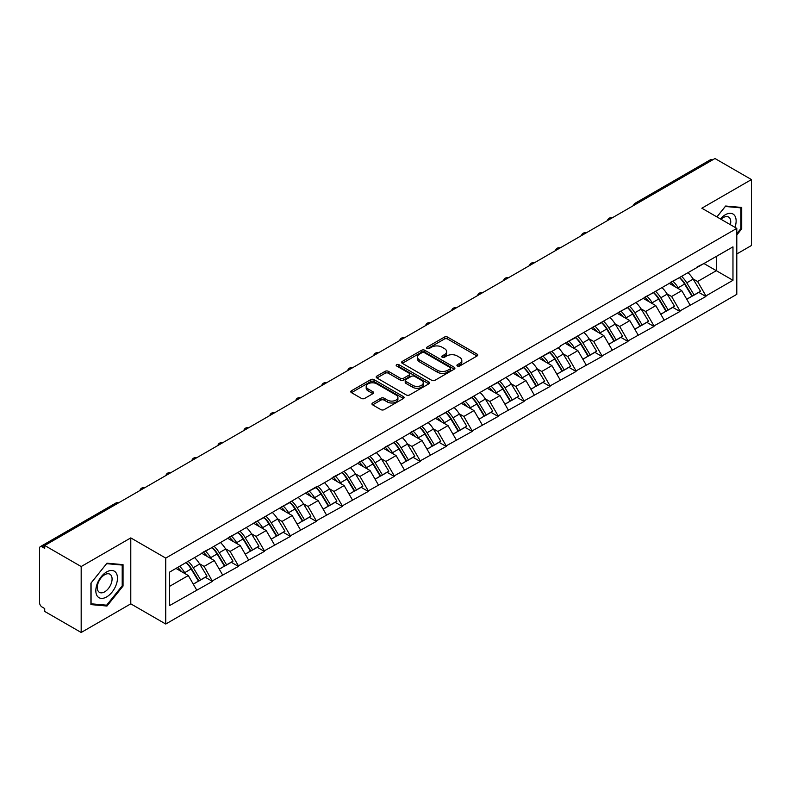<?xml version="1.0" encoding="UTF-8"?>
<svg xmlns="http://www.w3.org/2000/svg" width="791" height="791" viewBox="0 0 791 791"><rect width="100%" height="100%" fill="white"/><g stroke="black" fill="none" stroke-linecap="round" stroke-linejoin="round"><path stroke-width="1.19" d="M457.396 366.015A1.622 0.929 0 0 0 459.69 366.015L477.052 355.99A2.314 1.335 0 0 0 477.724 355.05A2.314 1.335 0 0 0 477.052 354.111L447.637 337.124A2.314 1.335 0 0 0 444.364 337.124L427.002 347.15A1.622 0.929 0 0 0 426.527 347.813A1.622 0.929 0 0 0 427.002 348.465A1.622 0.929 0 0 0 429.286 348.465L431.54 347.17A7.396 4.271 0 0 1 441.991 347.17L444.443 348.584A7.396 4.271 0 0 1 446.608 351.609A7.396 4.271 0 0 1 444.443 354.625L442.199 355.92A1.622 0.929 0 0 0 441.724 356.583A1.622 0.929 0 0 0 442.199 357.245A1.622 0.929 0 0 0 444.483 357.245L446.737 355.95A7.396 4.271 0 0 1 457.188 355.95L459.64 357.364A7.396 4.271 0 0 1 461.806 360.38A7.396 4.271 0 0 1 459.64 363.395L457.396 364.7A1.622 0.929 0 0 0 456.921 365.363A1.622 0.929 0 0 0 457.396 366.015L457.396 364.7M372.62 402.975A2.314 1.335 0 0 0 371.948 403.924A2.314 1.335 0 0 0 372.62 404.863L380.876 409.629A2.314 1.335 0 0 0 384.149 409.629L403.43 398.496A2.314 1.335 0 0 0 404.102 397.557A2.314 1.335 0 0 0 403.43 396.607L374.014 379.631A2.314 1.335 0 0 0 370.742 379.631L351.461 390.764A2.314 1.335 0 0 0 350.789 391.703A2.314 1.335 0 0 0 351.461 392.652L361.428 398.407A2.314 1.335 0 0 0 364.7 398.407L372.947 393.641A2.314 1.335 0 0 0 373.629 392.692A2.314 1.335 0 0 0 372.947 391.753L368.003 388.895A6.18 3.569 0 0 1 366.193 386.374A6.18 3.569 0 0 1 370.01 383.081A6.18 3.569 0 0 1 376.753 383.853L396.113 395.035A6.18 3.569 0 0 1 397.922 397.557A6.18 3.569 0 0 1 394.106 400.849A6.18 3.569 0 0 1 387.372 400.078L384.149 398.219A2.314 1.335 0 0 0 380.876 398.219L372.62 402.975L372.62 404.863M130.782 537.9L81.176 566.544L44.711 545.493L714.985 158.516L751.45 179.567L701.835 208.211L736.797 228.391L165.744 558.09L130.782 537.9L130.782 603.84L165.744 624.03L165.744 558.09M431.698 380.293A2.314 1.335 0 0 0 434.971 380.293L454.252 369.16A2.314 1.335 0 0 0 454.924 368.21A2.314 1.335 0 0 0 454.252 367.271L424.836 350.284A2.314 1.335 0 0 0 421.563 350.284L402.283 361.418A2.314 1.335 0 0 0 401.61 362.367A2.314 1.335 0 0 0 402.283 363.306L431.698 380.293M397.29 366.371A1.622 0.929 0 0 1 398.931 366.599L428.811 383.843L409.56 394.956A2.314 1.335 0 0 1 406.287 394.956L376.872 377.979L376.872 376.091A2.314 1.335 0 0 0 376.2 377.03A2.314 1.335 0 0 0 376.872 377.979M376.872 376.091L385.128 371.325A2.314 1.335 0 0 1 388.391 371.325L400.325 378.217A2.314 1.335 0 0 0 403.588 378.217L409.066 375.053A2.314 1.335 0 0 0 409.738 374.113A2.314 1.335 0 0 0 409.066 373.164L396.647 365.996A1.622 0.929 0 0 1 396.172 365.333A1.622 0.929 0 0 1 397.171 364.473A1.622 0.929 0 0 1 398.931 364.671L428.841 381.944A2.314 1.335 0 0 1 429.513 382.884A2.314 1.335 0 0 1 428.841 383.823L428.841 381.944M165.744 624.03L736.797 294.331L736.797 228.391M186.172 562.539A15.771 9.106 -120 0 1 191.57 568.858L198.927 580.99L205.334 577.292L212.443 581.395L204.127 566.405L199.51 563.736M212.443 581.395L169.581 605.57L169.581 572.12L316.331 486.811L316.331 487.394L550.081 351.857L550.081 352.44L560.236 346.577L560.236 345.993L732.97 246.851L732.97 280.301L705.918 295.923L697.593 281.497L692.975 278.837M679.637 277.641A15.771 9.106 -120 0 1 685.046 283.949L692.392 296.091L698.809 292.393L705.918 296.496L705.918 295.923M705.918 296.496L679.944 310.912L671.618 296.496L667.011 293.837M653.673 292.63A15.771 9.106 -120 0 1 659.071 298.949L666.427 311.09L672.834 307.383L679.944 311.486L679.944 310.912M679.944 311.486L653.969 325.912L645.644 311.486L641.036 308.826M627.698 307.63A15.771 9.106 -120 0 1 633.097 313.938L640.453 326.08L646.86 322.382L653.969 326.485L653.969 325.912M653.969 326.485L627.995 340.901L619.679 326.485L615.062 323.826M601.724 322.619A15.771 9.106 -120 0 1 607.122 328.937L614.478 341.079L620.886 337.371L627.995 341.485L627.995 340.901M627.995 341.485L602.03 355.901L593.705 341.485L589.087 338.815M575.749 337.619A15.771 9.106 -120 0 1 581.158 343.927L588.504 356.069L594.921 352.371L602.03 356.474L602.03 355.901M602.03 356.474L576.056 370.89L567.73 356.474L563.123 353.814M549.785 352.608A15.771 9.106 -120 0 1 555.183 358.926L562.53 371.068L568.947 367.36L576.056 371.473L576.056 370.89M576.056 371.473L550.081 385.889L541.756 371.473L537.148 368.804M523.81 367.607A15.771 9.106 -120 0 1 529.209 373.925L536.565 386.057L542.972 382.36L550.081 386.463L550.081 385.889M550.081 386.463L524.107 400.879L515.791 386.463L511.174 383.803M497.836 382.597A15.771 9.106 -120 0 1 503.234 388.915L510.59 401.057L516.998 397.359L524.107 401.462L524.107 400.879M524.107 401.462L498.142 415.878L489.817 401.462L485.199 398.793M471.861 397.596A15.771 9.106 -120 0 1 477.27 403.914L484.616 416.046L491.023 412.348L498.142 416.452L498.142 415.878M498.142 416.452L472.168 430.877L463.842 416.452L459.235 413.792M445.897 412.595A15.771 9.106 -120 0 1 451.295 418.904L458.642 431.046L465.059 427.348L472.168 431.451L472.168 430.877M472.168 431.451L446.193 445.867L437.868 431.451L433.26 428.791M419.922 427.585A15.771 9.106 -120 0 1 425.321 433.903L432.677 446.035L439.084 442.337L446.193 446.44L446.193 445.867M446.193 446.44L420.219 460.866L411.903 446.44L407.286 443.781M393.948 442.584A15.771 9.106 -120 0 1 399.346 448.892L406.703 461.034L413.11 457.336L420.219 461.44L420.219 460.866M420.219 461.44L394.254 475.856L385.929 461.44L381.311 458.78M367.973 457.574A15.771 9.106 -120 0 1 373.382 463.892L380.728 476.024L387.135 472.326L394.254 476.429L394.254 475.856M394.254 476.429L368.28 490.855L359.954 476.429L355.347 473.769M342.009 472.573A15.771 9.106 -120 0 1 347.407 478.881L354.754 491.023L361.171 487.325L368.28 491.429L368.28 490.855M368.28 491.429L342.305 505.845L333.98 491.429L329.372 488.769M316.034 487.563A15.771 9.106 -120 0 1 321.433 493.881L328.789 506.022L335.196 502.315L342.305 506.428L342.305 505.845M342.305 506.428L316.331 520.844L308.015 506.428L303.398 503.758M290.06 502.562A15.771 9.106 -120 0 1 295.458 508.87L302.815 521.012L309.222 517.314L316.331 521.417L316.331 520.844M316.331 521.417L290.366 535.833L282.041 521.417L277.423 518.758M264.085 517.551A15.771 9.106 -120 0 1 269.494 523.869L276.84 536.011L283.247 532.303L290.366 536.417L290.366 535.833M290.366 536.417L264.392 550.833L256.066 536.417L251.459 533.747M238.121 532.551A15.771 9.106 -120 0 1 243.519 538.859L250.866 551.001L257.283 547.303L264.392 551.406L264.392 550.833M264.392 551.406L238.417 565.822L230.092 551.406L225.484 548.746M212.146 547.54A15.771 9.106 -120 0 1 217.545 553.858L224.901 566L231.308 562.292L238.417 566.405L238.417 565.822M238.417 566.405L212.443 580.821M203.623 551.891L212.443 547.372M204.127 566.405L214.282 560.542L201.458 553.136M222.607 574.958L214.282 560.542M229.598 536.891L238.417 532.373M230.092 551.406L240.246 545.543L227.432 538.147M248.572 559.959L240.246 545.543M255.572 521.902L264.392 517.383M256.066 536.417L266.221 530.553L253.407 523.148M274.546 544.969L266.221 530.553M281.537 506.902L290.366 502.384M282.041 521.417L292.195 515.554L279.371 508.158M300.521 529.97L292.195 515.554M307.511 491.913L316.331 487.394M308.015 506.428L318.17 500.565L305.346 493.159M326.495 514.981L318.17 500.565M333.486 476.914L342.305 472.395M333.98 491.429L344.134 485.565L331.32 478.16M352.46 499.981L344.134 485.565M359.46 461.914L368.28 457.406M359.954 476.429L370.109 470.566L357.295 463.17M378.434 484.992L370.109 470.566M385.425 446.925L394.254 442.406M385.929 461.44L396.083 455.576L383.259 448.171M404.409 469.992L396.083 455.576M411.399 431.926L420.219 427.407M411.903 446.44L422.058 440.577L409.234 433.181M430.383 455.003L422.058 440.577M437.374 416.936L446.193 412.418M437.868 431.451L448.022 425.588L435.208 418.182M456.348 440.004L448.022 425.588M463.348 401.937L472.168 397.418M463.842 416.452L473.997 410.588L461.183 403.192M482.322 425.014L473.997 410.588M489.313 386.947L498.142 382.429M489.817 401.462L499.971 395.599L487.147 388.193M508.297 410.015L499.971 395.599M515.287 371.948L524.107 367.429M515.791 386.463L525.946 380.6L513.122 373.204M534.271 395.016L525.946 380.6M541.262 356.959L550.081 352.44M541.756 371.473L551.91 365.61L539.096 358.204M560.236 380.026L551.91 365.61M567.236 341.959L576.056 337.441M567.73 356.474L577.885 350.611L565.071 343.215M586.21 365.027L577.885 350.611M593.201 326.97L602.03 322.451M593.705 341.485L603.859 335.621L591.035 328.216M612.185 350.037L603.859 335.621M619.175 311.97L627.995 307.452M619.679 326.485L629.834 320.622L617.01 313.216M638.159 335.038L629.834 320.622M645.149 296.981L653.969 292.462M645.644 311.486L655.798 305.623L642.984 298.227M664.124 320.048L655.798 305.623M671.124 281.982L679.944 277.463M671.618 296.496L681.773 290.633L668.959 283.227M690.098 305.049L681.773 290.633M712.493 159.96L637.071 203.495M636.013 204.108A3.53 2.037 120 0 1 636.903 203.406A3.53 2.037 60 0 0 635.143 203.228L710.555 159.683A3.53 2.037 60 0 1 712.325 159.861M697.089 266.982L705.918 262.474M697.593 281.497L716.32 270.69L716.32 256.462L732.97 246.851M704 263.571L732.97 280.301M736.797 253.96L751.45 245.507L751.45 179.567M81.176 566.544L81.176 632.484L44.711 611.433L44.711 608.556L42.052 607.013A3.53 2.037 -120 0 1 39.55 602.693L39.55 548.282A3.53 2.037 -120 0 1 40.282 546.67A3.53 2.037 -120 0 1 42.052 546.838L44.711 548.381L44.711 545.493M81.176 632.484L130.782 603.84M169.581 586.349L188.307 575.532L175.988 568.422M196.633 589.948L188.307 575.532M684.68 284.236L685.5 284.711M658.705 299.225L659.526 299.7M632.731 314.225L633.561 314.699M606.756 329.214L607.587 329.699M580.792 344.214L581.612 344.688M554.817 359.213L555.638 359.687M528.843 374.202L529.673 374.677M502.868 389.202L503.699 389.676M476.904 404.191L477.724 404.666M450.929 419.19L451.75 419.665M424.955 434.18L425.785 434.655M398.98 449.179L399.811 449.654M373.016 464.169L373.836 464.643M347.041 479.168L347.862 479.643M321.067 494.157L321.897 494.642M295.092 509.157L295.923 509.631M269.128 524.146L269.949 524.631M243.153 539.146L243.974 539.62M217.179 554.145L218.009 554.62M191.204 569.134L192.035 569.609M736.797 234.976L741.711 228.866L741.711 207.45L725.644 206.016L716.893 216.902M123.04 564.636L106.973 563.192L90.916 583.185L90.916 604.601L106.973 606.035L123.04 586.052L123.04 564.636M458.038 366.243L459.64 365.323A7.396 4.271 0 0 0 461.806 362.308L461.806 360.38M446.608 351.609L446.608 353.528A7.396 4.271 0 0 1 444.443 356.553L442.841 357.473M477.013 356.009L447.637 339.042A2.314 1.335 0 0 0 444.364 339.042L427.644 348.702M454.252 367.271L454.252 369.16L424.836 352.213A2.314 1.335 0 0 0 421.563 352.213L402.312 363.326M450.168 368.873A1.622 0.929 0 0 0 450.643 368.21A1.622 0.929 0 0 0 450.168 367.548L424.342 352.648A1.622 0.929 0 0 0 422.058 352.648L419.685 354.012A7.396 4.271 0 0 0 417.519 357.028A7.396 4.271 0 0 0 419.685 360.053L437.334 370.237A7.396 4.271 0 0 0 447.795 370.237L450.168 368.873L450.168 370.791A1.622 0.929 0 0 0 450.643 370.139L450.643 368.21M417.519 357.028L417.519 358.956A7.396 4.271 0 0 0 419.685 361.971L419.685 360.053M450.168 370.791L447.795 372.166A7.396 4.271 0 0 1 437.334 372.166L419.685 361.971M376.902 377.999L385.128 373.243L385.128 371.325M409.738 374.113L409.738 376.032A2.314 1.335 0 0 1 409.066 376.971L403.588 380.135A2.314 1.335 0 0 1 400.325 380.135L388.391 373.243A2.314 1.335 0 0 0 385.128 373.243M412.704 385.355A6.18 3.569 0 0 0 419.438 386.137A6.18 3.569 0 0 0 423.254 382.834A6.18 3.569 0 0 0 421.445 380.313L414.622 376.378A2.314 1.335 0 0 0 411.35 376.378L405.882 379.532A2.314 1.335 0 0 0 405.2 380.481A2.314 1.335 0 0 0 405.882 381.42L412.704 385.355L412.704 387.283A6.18 3.569 0 0 0 419.438 388.055A6.18 3.569 0 0 0 423.254 384.762L423.254 382.834M405.2 380.481L405.2 382.399A2.314 1.335 0 0 0 405.882 383.338L405.882 381.42M412.704 387.283L405.882 383.338M397.922 397.557L397.922 399.475A6.18 3.569 0 0 1 394.106 402.777A6.18 3.569 0 0 1 387.372 401.996L384.149 400.137A2.314 1.335 0 0 0 380.876 400.137L372.65 404.883M366.193 386.374L366.193 388.292A6.18 3.569 0 0 0 368.003 390.823L368.003 388.895M372.917 393.661L368.003 390.823M403.43 396.607L403.43 398.496L374.014 381.549A2.314 1.335 0 0 0 370.742 381.549L351.491 392.662M740.88 228.391L741.711 228.866M122.209 585.567L123.04 586.052M105.282 605.056L106.973 606.035M688.091 272.757A19.31 11.143 60 0 1 693.153 279.124L686.746 282.822A19.31 11.143 -120 0 0 681.684 276.455M686.746 282.822L694.093 294.964L700.51 291.256L693.153 279.124M692.392 296.091L694.093 294.964M698.809 292.393L700.51 291.256M670.649 282.258A15.771 9.106 60 0 1 675 286.718M673.111 281.408A19.31 11.143 60 0 1 678.174 287.776L678.896 288.972M686.796 299.324L691.927 296.21L684.581 284.068A19.31 11.143 -120 0 0 679.518 277.71M691.927 296.21L686.726 299.216M662.116 287.756A19.31 11.143 60 0 1 667.179 294.114L660.772 297.821A19.31 11.143 -120 0 0 655.709 291.454M660.772 297.821L668.118 309.953L674.535 306.255L667.179 294.114M666.427 311.09L668.118 309.953M672.834 307.383L674.535 306.255M644.675 297.248A15.771 9.106 60 0 1 649.025 301.717M647.137 296.407A19.31 11.143 60 0 1 652.199 302.765L652.921 303.962M660.821 314.324L665.963 311.209L658.606 299.067A19.31 11.143 -120 0 0 653.544 292.7M665.963 311.209L660.762 314.205M636.152 302.745A19.31 11.143 60 0 1 641.204 309.113L634.797 312.811A19.31 11.143 -120 0 0 629.735 306.453M634.797 312.811L642.154 324.953L648.561 321.255L641.204 309.113M640.453 326.08L642.154 324.953M646.86 322.382L648.561 321.255M618.7 312.247A15.771 9.106 60 0 1 623.051 316.707M621.162 311.397A19.31 11.143 60 0 1 626.225 317.764L626.947 318.961M634.847 329.313L639.988 326.199L632.632 314.057A19.31 11.143 -120 0 0 627.579 307.699M639.988 326.199L634.787 329.204M610.177 317.745A19.31 11.143 60 0 1 615.24 324.102L608.823 327.81A19.31 11.143 -120 0 0 603.77 321.443M608.823 327.81L616.179 339.942L622.586 336.244L615.24 324.102M614.478 341.079L616.179 339.942M620.886 337.371L622.586 336.244M592.726 327.237A15.771 9.106 60 0 1 597.076 331.706M595.198 326.396A19.31 11.143 60 0 1 600.25 332.754L600.982 333.95M608.882 344.312L614.014 341.198L606.667 329.056A19.31 11.143 -120 0 0 601.605 322.688M614.014 341.198L608.813 344.194M584.203 332.734A19.31 11.143 60 0 1 589.265 339.102L582.858 342.8A19.31 11.143 -120 0 0 577.796 336.442M582.858 342.8L590.205 354.941L596.622 351.244L589.265 339.102M588.504 356.069L590.205 354.941M594.921 352.371L596.622 351.244M566.761 342.236A15.771 9.106 60 0 1 571.112 346.695M569.223 341.386A19.31 11.143 60 0 1 574.276 347.753L575.008 348.95M582.908 359.302L588.039 356.187L580.693 344.055A19.31 11.143 -120 0 0 575.63 337.688M588.039 356.187L582.838 359.193M558.228 347.733A19.31 11.143 60 0 1 563.291 354.091L556.884 357.799A19.31 11.143 -120 0 0 551.821 351.431M556.884 357.799L564.23 369.931L570.647 366.233L563.291 354.091M562.53 371.068L564.23 369.931M568.947 367.36L570.647 366.233M540.787 357.225A15.771 9.106 60 0 1 545.137 361.695M543.249 356.385A19.31 11.143 60 0 1 548.311 362.743L549.033 363.939M556.933 374.301L562.075 371.187L554.718 359.045A19.31 11.143 -120 0 0 549.656 352.687M562.075 371.187L556.874 374.192M734.958 227.333A15.306 8.839 120 0 0 734.681 215.587A15.306 8.839 120 0 0 720.413 218.929M730.38 224.693A10.481 6.051 120 0 0 729.757 218.118A10.481 6.051 120 0 0 728.58 217.031A10.481 6.051 120 0 0 721.046 219.295M725.278 206.471L740.88 207.875L740.88 228.629L736.797 233.701M739.842 207.282L740.88 207.875M716.923 216.922L725.307 206.481M97.273 596.088A15.306 8.839 120 0 0 112.055 592.123A15.306 8.839 120 0 0 116.02 572.763A15.306 8.839 120 0 0 101.238 576.728A15.306 8.839 120 0 0 97.273 596.088M98.262 591.273A10.481 6.051 120 0 0 99.439 592.36A10.481 6.051 120 0 0 109.188 587.466A10.481 6.051 120 0 0 111.086 575.304A10.481 6.051 120 0 0 109.909 574.217A10.481 6.051 120 0 0 100.16 579.101A10.481 6.051 120 0 0 98.262 591.273M106.647 563.667L122.209 565.061L122.209 585.815L106.647 605.184L91.074 603.79L91.074 583.036L106.607 563.647M121.181 564.467L122.209 565.061M532.264 362.723A19.31 11.143 60 0 1 537.316 369.09L530.909 372.788A19.31 11.143 -120 0 0 525.847 366.431M530.909 372.788L538.266 384.93L544.673 381.232L537.316 369.09M536.565 386.057L538.266 384.93M542.972 382.36L544.673 381.232M514.812 372.225A15.771 9.106 60 0 1 519.163 376.684M517.274 371.375A19.31 11.143 60 0 1 522.337 377.742L523.059 378.938M530.959 389.291L536.1 386.176L528.744 374.044A19.31 11.143 -120 0 0 523.691 367.677M536.1 386.176L530.899 389.182M506.289 377.722A19.31 11.143 60 0 1 511.352 384.09L504.935 387.788A19.31 11.143 -120 0 0 499.882 381.42M504.935 387.788L512.291 399.93L518.698 396.222L511.352 384.09M510.59 401.057L512.291 399.93M516.998 397.359L518.698 396.222M488.838 387.224A15.771 9.106 60 0 1 493.189 391.683M491.31 386.374A19.31 11.143 60 0 1 496.362 392.731L497.094 393.928M504.984 404.29L510.126 401.175L502.779 389.034A19.31 11.143 -120 0 0 497.717 382.676M510.126 401.175L504.925 404.181M480.315 392.722A19.31 11.143 60 0 1 485.377 399.079L478.97 402.777A19.31 11.143 -120 0 0 473.908 396.42M478.97 402.777L486.317 414.919L492.724 411.221L485.377 399.079M484.616 416.046L486.317 414.919M491.023 412.348L492.724 411.221M462.873 402.214A15.771 9.106 60 0 1 467.224 406.673M465.335 401.363A19.31 11.143 60 0 1 470.388 407.731L471.12 408.927M479.02 419.279L484.151 416.165L476.805 404.033A19.31 11.143 -120 0 0 471.743 397.665M484.151 416.165L478.95 419.171M454.341 407.711A19.31 11.143 60 0 1 459.403 414.079L452.996 417.777A19.31 11.143 -120 0 0 447.933 411.409M452.996 417.777L460.342 429.918L466.759 426.211L459.403 414.079M458.642 431.046L460.342 429.918M465.059 427.348L466.759 426.211M436.899 417.213A15.771 9.106 60 0 1 441.249 421.672M439.361 416.363A19.31 11.143 60 0 1 444.423 422.73L445.145 423.927M453.045 434.279L458.187 431.164L450.83 419.022A19.31 11.143 -120 0 0 445.768 412.665M458.187 431.164L452.986 434.17M428.376 422.71A19.31 11.143 60 0 1 433.428 429.068L427.021 432.766A19.31 11.143 -120 0 0 421.959 426.408M427.021 432.766L434.378 444.908L440.785 441.21L433.428 429.068M432.677 446.035L434.378 444.908M439.084 442.337L440.785 441.21M410.925 432.202A15.771 9.106 60 0 1 415.275 436.672M413.386 431.362A19.31 11.143 60 0 1 418.449 437.72L419.171 438.916M427.071 449.268L432.212 446.164L424.856 434.022A19.31 11.143 -120 0 0 419.803 427.654M432.212 446.164L427.011 449.159M402.401 437.7A19.31 11.143 60 0 1 407.464 444.067L401.047 447.765A19.31 11.143 -120 0 0 395.994 441.398M401.047 447.765L408.403 459.907L414.81 456.199L407.464 444.067M406.703 461.034L408.403 459.907M413.11 457.336L414.81 456.199M384.95 447.202A15.771 9.106 60 0 1 389.301 451.661M387.422 446.351A19.31 11.143 60 0 1 392.474 452.719L393.206 453.915M401.096 464.268L406.238 461.153L398.882 449.011A19.31 11.143 -120 0 0 393.829 442.653M406.238 461.153L401.037 464.159M376.427 452.699A19.31 11.143 60 0 1 381.489 459.057L375.082 462.755A19.31 11.143 -120 0 0 370.02 456.397M375.082 462.755L382.429 474.897L388.836 471.199L381.489 459.057M380.728 476.024L382.429 474.897M387.135 472.326L388.836 471.199M358.976 462.191A15.771 9.106 60 0 1 363.336 466.66M361.447 461.351A19.31 11.143 60 0 1 366.5 467.708L367.232 468.905M375.132 479.267L380.263 476.152L372.917 464.01A19.31 11.143 -120 0 0 367.855 457.643M380.263 476.152L375.063 479.148M350.453 467.689A19.31 11.143 60 0 1 355.515 474.056L349.108 477.754A19.31 11.143 -120 0 0 344.045 471.396M349.108 477.754L356.454 489.896L362.871 486.188L355.515 474.056M354.754 491.023L356.454 489.896M361.171 487.325L362.871 486.188M333.011 477.191A15.771 9.106 60 0 1 337.361 481.65M335.473 476.34A19.31 11.143 60 0 1 340.535 482.708L341.257 483.904M349.157 494.256L354.299 491.142L346.942 479A19.31 11.143 -120 0 0 341.88 472.642M354.299 491.142L349.088 494.148M324.488 482.688A19.31 11.143 60 0 1 329.54 489.046L323.133 492.753A19.31 11.143 -120 0 0 318.071 486.386M323.133 492.753L330.49 504.885L336.897 501.187L329.54 489.046M328.789 506.022L330.49 504.885M335.196 502.315L336.897 501.187M307.037 492.18A15.771 9.106 60 0 1 311.387 496.649M309.499 491.34A19.31 11.143 60 0 1 314.561 497.697L315.283 498.894M323.183 509.256L328.324 506.141L320.968 493.999A19.31 11.143 -120 0 0 315.916 487.632M328.324 506.141L323.124 509.137M298.514 497.677A19.31 11.143 60 0 1 303.576 504.045L297.159 507.743A19.31 11.143 -120 0 0 292.106 501.385M297.159 507.743L304.515 519.885L310.922 516.187L303.576 504.045M302.815 521.012L304.515 519.885M309.222 517.314L310.922 516.187M281.062 507.179A15.771 9.106 60 0 1 285.413 511.639M283.524 506.329A19.31 11.143 60 0 1 288.586 512.697L289.318 513.893M297.208 524.245L302.35 521.131L294.994 508.999A19.31 11.143 -120 0 0 289.941 502.631M302.35 521.131L297.149 524.136M272.539 512.677A19.31 11.143 60 0 1 277.601 519.034L271.194 522.742A19.31 11.143 -120 0 0 266.132 516.375M271.194 522.742L278.541 534.874L284.948 531.176L277.601 519.034M276.84 536.011L278.541 534.874M283.247 532.303L284.948 531.176M255.088 522.169A15.771 9.106 60 0 1 259.448 526.638M257.559 521.328A19.31 11.143 60 0 1 262.612 527.686L263.344 528.882M271.244 539.244L276.375 536.13L269.029 523.988A19.31 11.143 -120 0 0 263.967 517.63M276.375 536.13L271.175 539.126M246.565 527.666A19.31 11.143 60 0 1 251.627 534.034L245.22 537.732A19.31 11.143 -120 0 0 240.157 531.374M245.22 537.732L252.566 549.874L258.983 546.176L251.627 534.034M250.866 551.001L252.566 549.874M257.283 547.303L258.983 546.176M229.123 537.168A15.771 9.106 60 0 1 233.474 541.627M231.585 536.318A19.31 11.143 60 0 1 236.647 542.685L237.369 543.882M245.269 554.234L250.411 551.119L243.055 538.987A19.31 11.143 -120 0 0 237.992 532.62M250.411 551.119L245.2 554.125M220.6 542.666A19.31 11.143 60 0 1 225.653 549.023L219.245 552.731A19.31 11.143 -120 0 0 214.183 546.363M219.245 552.731L226.602 564.863L233.009 561.165L225.653 549.023M224.901 566L226.602 564.863M231.308 562.292L233.009 561.165M203.149 552.158A15.771 9.106 60 0 1 207.499 556.627M205.611 551.317A19.31 11.143 60 0 1 210.673 557.675L211.395 558.871M219.295 569.233L224.436 566.119L217.08 553.977A19.31 11.143 -120 0 0 212.018 547.619M224.436 566.119L219.236 569.125M194.626 557.665A19.31 11.143 60 0 1 199.688 564.023L193.271 567.72A19.31 11.143 -120 0 0 188.218 561.363M193.271 567.72L200.627 579.862L207.034 576.164L199.688 564.023M198.927 580.99L200.627 579.862M205.334 577.292L207.034 576.164M177.599 567.493A15.771 9.106 60 0 1 181.525 571.616M179.636 566.307A19.31 11.143 60 0 1 184.699 572.674L185.43 573.87M193.32 584.223L198.462 581.108L191.106 568.976A19.31 11.143 -120 0 0 186.053 562.609M198.462 581.108L193.261 584.114M117.632 503.392L42.052 546.838M118.363 502.977A3.53 2.037 -60 0 0 117.463 503.303A3.53 2.037 -120 0 0 115.704 503.125L40.282 546.67M610.039 219.107A3.53 2.037 120 0 1 610.939 218.395A3.53 2.037 -60 0 1 611.829 218.069M584.065 234.106A3.53 2.037 120 0 1 584.964 233.394A3.53 2.037 -60 0 1 585.854 233.068M558.09 249.096A3.53 2.037 120 0 1 558.99 248.384A3.53 2.037 -60 0 1 559.89 248.058M532.125 264.095A3.53 2.037 120 0 1 533.015 263.383A3.53 2.037 -60 0 1 533.915 263.057M506.151 279.085A3.53 2.037 120 0 1 507.051 278.373A3.53 2.037 -60 0 1 507.941 278.046M480.177 294.084A3.53 2.037 120 0 1 481.076 293.372A3.53 2.037 -60 0 1 481.966 293.046M454.202 309.073A3.53 2.037 120 0 1 455.102 308.361A3.53 2.037 -60 0 1 456.002 308.045M428.238 324.073A3.53 2.037 120 0 1 429.127 323.361A3.53 2.037 -60 0 1 430.027 323.035M402.263 339.062A3.53 2.037 120 0 1 403.163 338.36A3.53 2.037 -60 0 1 404.053 338.034M376.289 354.061A3.53 2.037 120 0 1 377.188 353.35A3.53 2.037 -60 0 1 378.078 353.023M350.314 369.051A3.53 2.037 120 0 1 351.214 368.349A3.53 2.037 -60 0 1 352.114 368.023M324.35 384.05A3.53 2.037 120 0 1 325.239 383.338A3.53 2.037 -60 0 1 326.139 383.012M298.375 399.05A3.53 2.037 120 0 1 299.275 398.338A3.53 2.037 -60 0 1 300.165 398.011M272.401 414.039A3.53 2.037 120 0 1 273.3 413.327A3.53 2.037 -60 0 1 274.19 413.001M246.426 429.038A3.53 2.037 120 0 1 247.326 428.327A3.53 2.037 -60 0 1 248.226 428M220.462 444.028A3.53 2.037 120 0 1 221.351 443.316A3.53 2.037 -60 0 1 222.251 442.99M194.487 459.027A3.53 2.037 120 0 1 195.387 458.315A3.53 2.037 -60 0 1 196.277 457.989M168.513 474.017A3.53 2.037 120 0 1 169.412 473.305A3.53 2.037 -60 0 1 170.302 472.988M142.538 489.016A3.53 2.037 120 0 1 143.438 488.304A3.53 2.037 -60 0 1 144.338 487.978M459.64 365.323L459.64 363.395M442.199 357.245L442.199 355.92M444.443 356.553L444.443 354.625M427.002 348.465L427.002 347.15M444.364 339.042L444.364 337.124M447.637 339.042L447.637 337.124M477.052 355.99L477.052 354.111M402.283 363.306L402.283 361.418M421.563 352.213L421.563 350.284M424.836 352.213L424.836 350.284M437.334 372.166L437.334 370.237M447.795 372.166L447.795 370.237M388.391 373.243L388.391 371.325M400.325 380.135L400.325 378.217M403.588 380.135L403.588 378.217M409.066 376.971L409.066 375.053M398.931 366.599L398.931 364.671M380.876 400.137L380.876 398.219M384.149 400.137L384.149 398.219M387.372 401.996L387.372 400.078M372.947 393.641L372.947 391.753M351.461 392.652L351.461 390.764M370.742 381.549L370.742 379.631M374.014 381.549L374.014 379.631M684.581 284.068L678.174 287.776M658.606 299.067L652.199 302.765M632.632 314.057L626.225 317.764M606.667 329.056L600.25 332.754M580.693 344.055L574.276 347.753M554.718 359.045L548.311 362.743M528.744 374.044L522.337 377.742M502.779 389.034L496.362 392.731M476.805 404.033L470.388 407.731M450.83 419.022L444.423 422.73M424.856 434.022L418.449 437.72M398.882 449.011L392.474 452.719M372.917 464.01L366.5 467.708M346.942 479L340.535 482.708M320.968 493.999L314.561 497.697M294.994 508.999L288.586 512.697M269.029 523.988L262.612 527.686M243.055 538.987L236.647 542.685M217.08 553.977L210.673 557.675M191.106 568.976L184.699 572.674M635.143 203.228A3.53 3.53 0 0 0 633.443 205.591M612.066 217.94A3.53 3.53 0 0 0 607.468 220.59M586.091 232.93A3.53 3.53 0 0 0 581.504 235.58M560.127 247.929A3.53 3.53 0 0 0 555.529 250.579M534.152 262.919A3.53 3.53 0 0 0 529.555 265.578M508.178 277.918A3.53 3.53 0 0 0 503.58 280.568M482.203 292.907A3.53 3.53 0 0 0 477.616 295.567M456.239 307.907A3.53 3.53 0 0 0 451.641 310.556M430.264 322.896A3.53 3.53 0 0 0 425.667 325.556M404.29 337.895A3.53 3.53 0 0 0 399.692 340.545M378.316 352.885A3.53 3.53 0 0 0 373.728 355.545M352.351 367.884A3.53 3.53 0 0 0 347.753 370.534M326.376 382.884A3.53 3.53 0 0 0 321.779 385.533M300.402 397.873A3.53 3.53 0 0 0 295.804 400.523M274.428 412.872A3.53 3.53 0 0 0 269.84 415.522M248.463 427.862A3.53 3.53 0 0 0 243.865 430.512M222.489 442.861A3.53 3.53 0 0 0 217.891 445.511M196.514 457.851A3.53 3.53 0 0 0 191.916 460.51M170.54 472.85A3.53 3.53 0 0 0 165.952 475.5M144.575 487.839A3.53 3.53 0 0 0 139.977 490.499M118.601 502.839A3.53 3.53 0 0 0 115.704 503.125"/></g></svg>
